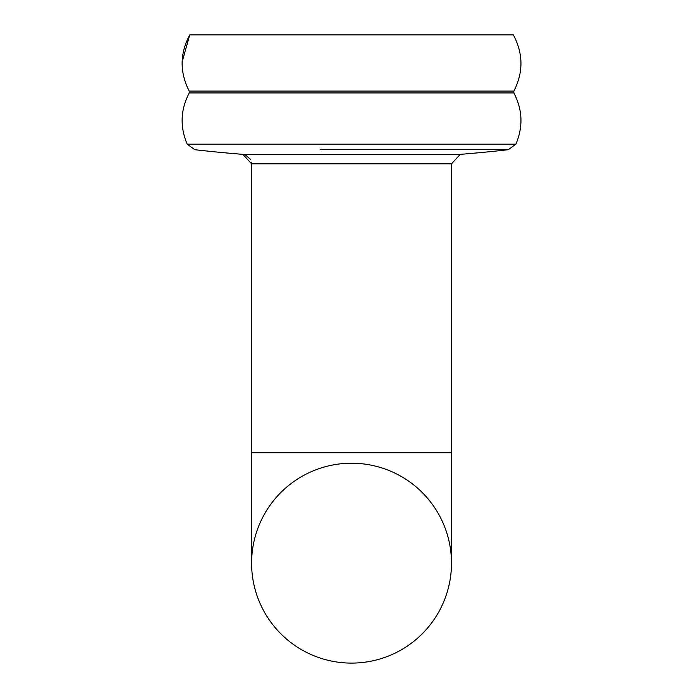 <?xml version="1.0" encoding="UTF-8"?>
<svg xmlns="http://www.w3.org/2000/svg" width="698" height="698" viewBox="0 0 698 698"><rect width="100%" height="100%" fill="white"/><g stroke="black" fill="none" stroke-linecap="round" stroke-linejoin="round"><path stroke-width="1.05" d="M351.548 463.219A99.945 99.945 0 0 1 451.484 563.155A99.945 99.945 0 0 1 351.548 663.1A99.945 99.945 0 0 1 251.603 563.155A99.945 99.945 0 0 1 351.548 463.219A99.945 99.945 0 0 1 451.484 563.155A99.945 99.945 0 0 1 351.548 663.1A99.945 99.945 0 0 1 251.603 563.155L251.603 163.838L451.484 163.838L460.252 154.345L242.834 154.345L251.603 163.838M513.868 91.089L189.219 91.089L189.219 92.93L513.868 92.93L513.868 91.089C523.483 72.269 523.308 53.545 513.353 34.9L189.734 34.9L182.134 61.886M251.603 452.749L451.484 452.749L451.484 163.838M451.484 563.155A99.945 99.945 0 0 1 351.548 663.1A99.945 99.945 0 0 0 451.484 563.155L451.484 452.749M320.138 149.704L508.292 149.704L515.883 144.172L187.204 144.172C179.822 126.774 180.494 109.691 189.219 92.93M460.252 154.345A1380.138 1380.138 0 0 0 508.292 149.704L382.958 149.704M251.603 163.76L251.463 162.224M250.46 159.319L245.391 154.912M508.292 149.704L515.883 144.172C523.264 126.774 522.593 109.691 513.868 92.93M194.794 149.704L187.204 144.172L194.794 149.704A1380.138 1380.138 0 0 0 242.834 154.345M182.117 63.588L182.3 68.055M186.357 85.095L189.219 91.089C179.604 72.269 179.779 53.545 189.734 34.9"/></g></svg>

